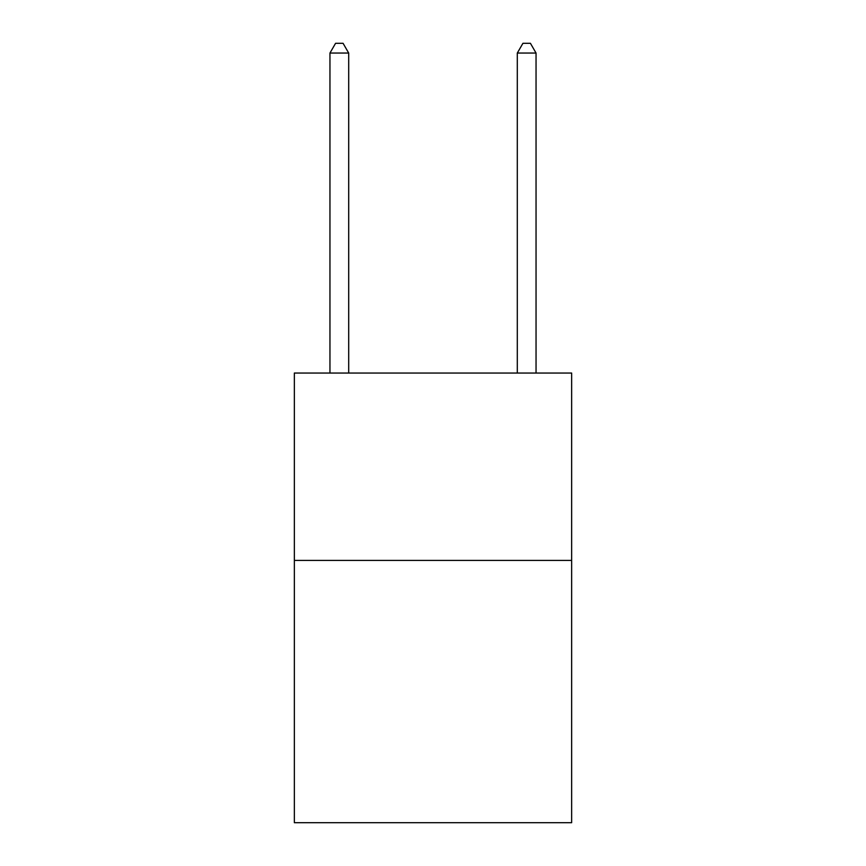 <?xml version="1.0" encoding="UTF-8"?>
<svg xmlns="http://www.w3.org/2000/svg" width="866" height="866" viewBox="0 0 866 866"><rect width="100%" height="100%" fill="white"/><g stroke="black" fill="none" stroke-linecap="round" stroke-linejoin="round"><path stroke-width="1.3" d="M571.647 560.399L571.647 822.7L294.353 822.7L294.353 373.051L571.647 373.051L571.647 560.399L294.353 560.399M348.695 373.051L348.695 53.043L329.957 53.043L329.957 373.051M329.957 53.043L335.575 43.3L343.066 43.3L348.695 53.043M536.043 373.051L536.043 53.043L517.305 53.043L517.305 373.051M517.305 53.043L522.934 43.3L530.425 43.3L536.043 53.043"/></g></svg>
